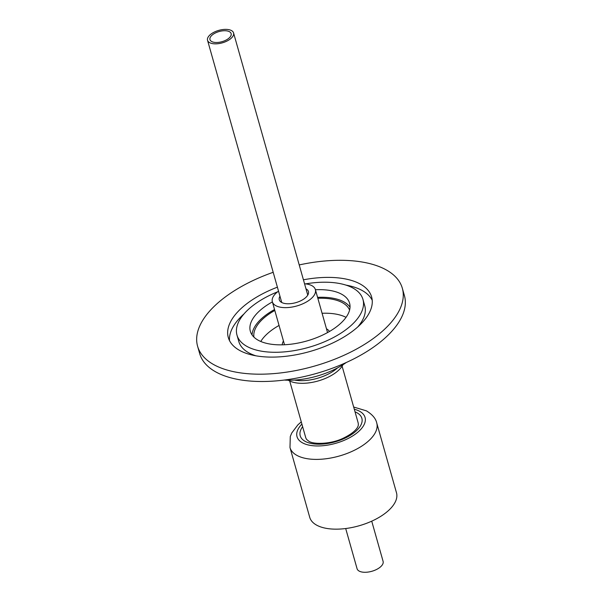 <?xml version="1.0" encoding="UTF-8"?>
<svg xmlns="http://www.w3.org/2000/svg" width="602" height="602" viewBox="0 0 602 602"><rect width="100%" height="100%" fill="white"/><g stroke="black" fill="none" stroke-linecap="round" stroke-linejoin="round"><path stroke-width="0.9" d="M371.727 521.166L383.098 561.365A13.522 6.479 164.2 0 1 383.022 563.427A13.522 6.479 164.2 0 1 369.839 571.772A13.522 6.479 164.2 0 1 357.076 568.732L345.698 528.533M342.117 366.197L358.077 422.589A27.233 13.041 164.2 0 1 358.288 424.907C358.22 424.049 359.891 430.227 342.651 438.504C330.189 444.381 313.153 444.419 308.856 441.228L306.704 439.505A27.233 13.041 164.2 0 1 306.26 438.828A27.233 13.041 164.2 0 1 305.673 437.421L289.712 381.021M342.974 364.722A31.123 14.907 164.2 0 1 318.007 381.006A31.123 14.907 164.2 0 1 288.215 380.216M301.271 421.859L297.862 424.884L291.752 432.996L290.284 436.54L289.983 447.542L309.721 517.306A45.082 21.589 -15.8 0 0 316.825 525.245A45.082 21.589 -15.8 0 0 368.702 522.468A45.082 21.589 -15.8 0 0 396.485 492.76L376.739 422.995C375.814 418.571 372.375 414.522 366.422 410.85L353.675 407.035M272.39 301.918A51.576 24.697 -15.8 0 0 250.342 331.288A51.576 24.697 -15.8 0 0 253.728 336.917A51.576 24.697 -15.8 0 0 313.063 338.994A51.576 24.697 -15.8 0 0 349.589 303.205A51.576 24.697 -15.8 0 0 346.203 297.569A51.576 24.697 -15.8 0 0 315.418 289.743M350.025 307.193A51.576 24.697 -15.8 0 0 348.355 305.184A51.576 24.697 -15.8 0 0 317.578 297.358M349.581 310.068A49.77 23.839 -15.8 0 0 346.737 305.876A49.77 23.839 -15.8 0 0 317.841 298.283M326.472 328.805A24.81 11.882 164.2 0 1 328.873 330.671A24.81 11.882 164.2 0 1 329.49 331.469M304.552 283.783A22.364 10.708 164.2 0 1 314.891 288.426A22.364 10.708 164.2 0 1 315.38 289.585A22.364 10.708 164.2 0 1 298.028 305.605A22.364 10.708 164.2 0 1 272.826 302.919A22.364 10.708 164.2 0 1 272.345 301.76A22.364 10.708 164.2 0 1 278.523 291.15M305.989 288.847A15.148 7.254 164.2 0 1 308.111 290.766A15.148 7.254 164.2 0 1 308.435 291.549A15.148 7.254 164.2 0 1 296.681 302.4A15.148 7.254 164.2 0 1 279.614 300.579A15.148 7.254 164.2 0 1 279.283 299.796A15.148 7.254 164.2 0 1 279.96 296.214M210.677 43.126A13.522 6.479 164.2 0 1 207.54 40.296A13.522 6.479 164.2 0 1 215.11 31.703A13.522 6.479 164.2 0 1 230.431 30.1A13.522 6.479 164.2 0 1 233.568 32.929A13.522 6.479 164.2 0 1 225.998 41.515A13.522 6.479 164.2 0 1 210.677 43.126M228.587 31.319A11.002 5.268 164.2 0 1 231.138 33.614A11.002 5.268 164.2 0 1 224.982 40.605A11.002 5.268 164.2 0 1 212.521 41.907A11.002 5.268 164.2 0 1 209.97 39.604A11.002 5.268 164.2 0 1 216.126 32.621A11.002 5.268 164.2 0 1 228.587 31.319M229.52 340.634A74.475 35.668 164.2 0 1 244.006 313.92M303.431 279.81A74.475 35.668 164.2 0 1 342.448 278.425A74.475 35.668 164.2 0 1 371.63 296.967A74.475 35.668 164.2 0 1 337.075 340.83A74.475 35.668 164.2 0 1 257.483 356.068A74.475 35.668 164.2 0 1 228.301 337.526A74.475 35.668 164.2 0 1 277.402 287.177M305.598 283.881A65.46 31.349 164.2 0 1 337.308 283.121A65.46 31.349 164.2 0 1 362.953 299.42A65.46 31.349 164.2 0 1 332.582 337.97A65.46 31.349 164.2 0 1 262.63 351.372A65.46 31.349 164.2 0 1 236.977 335.066A65.46 31.349 164.2 0 1 277.688 291.774M362.953 299.42L364.759 305.816A65.46 31.349 164.2 0 1 357.738 326.969M299.217 264.933A106.396 50.952 164.2 0 1 360.651 261.78A106.396 50.952 164.2 0 1 402.339 288.275L404.409 295.59A106.396 50.952 164.2 0 1 355.045 358.25A106.396 50.952 164.2 0 1 241.349 380.02A106.396 50.952 164.2 0 1 199.661 353.524L197.591 346.218A106.396 50.952 164.2 0 1 273.188 272.3M402.339 288.275A106.396 50.952 164.2 0 1 352.975 350.936A106.396 50.952 164.2 0 1 239.28 372.706A106.396 50.952 164.2 0 1 197.591 346.218M255.858 355.797A65.46 31.349 164.2 0 1 238.791 341.469L236.977 335.066M345.887 285.092A74.475 35.668 164.2 0 1 372.224 300.255M282.27 344.833A24.81 11.882 164.2 0 1 283.444 340.98M346.045 317.344A49.77 23.839 -15.8 0 0 322.078 313.273M279.05 325.449A49.77 23.839 -15.8 0 0 260.771 341.469M274.805 310.459A49.77 23.839 -15.8 0 0 253.946 337.135M274.542 309.533A51.576 24.697 -15.8 0 0 252.057 334.915M284.234 380.058A53.917 25.826 -15.8 0 0 346.278 362.502M337.579 367.86A31.123 14.907 164.2 0 1 294.453 380.065M302.633 426.683A32.034 15.343 -15.8 0 0 305.252 441.409A32.034 15.343 -15.8 0 0 348.438 436.412A32.034 15.343 -15.8 0 0 356.82 412.679A32.034 15.343 -15.8 0 0 355.037 411.851M289.983 447.542A45.082 21.589 -15.8 0 0 297.079 455.481A45.082 21.589 -15.8 0 0 348.957 452.704A45.082 21.589 -15.8 0 0 376.739 422.995M301.895 424.071A35.345 16.924 -15.8 0 0 302.588 442.891A35.345 16.924 -15.8 0 0 350.236 437.383A35.345 16.924 -15.8 0 0 359.477 411.196A35.345 16.924 -15.8 0 0 354.3 409.247M272.345 301.76L284.513 344.75M207.54 40.296L281.736 302.497M233.568 32.929L307.765 295.13M315.38 289.585L327.541 332.575"/></g></svg>
